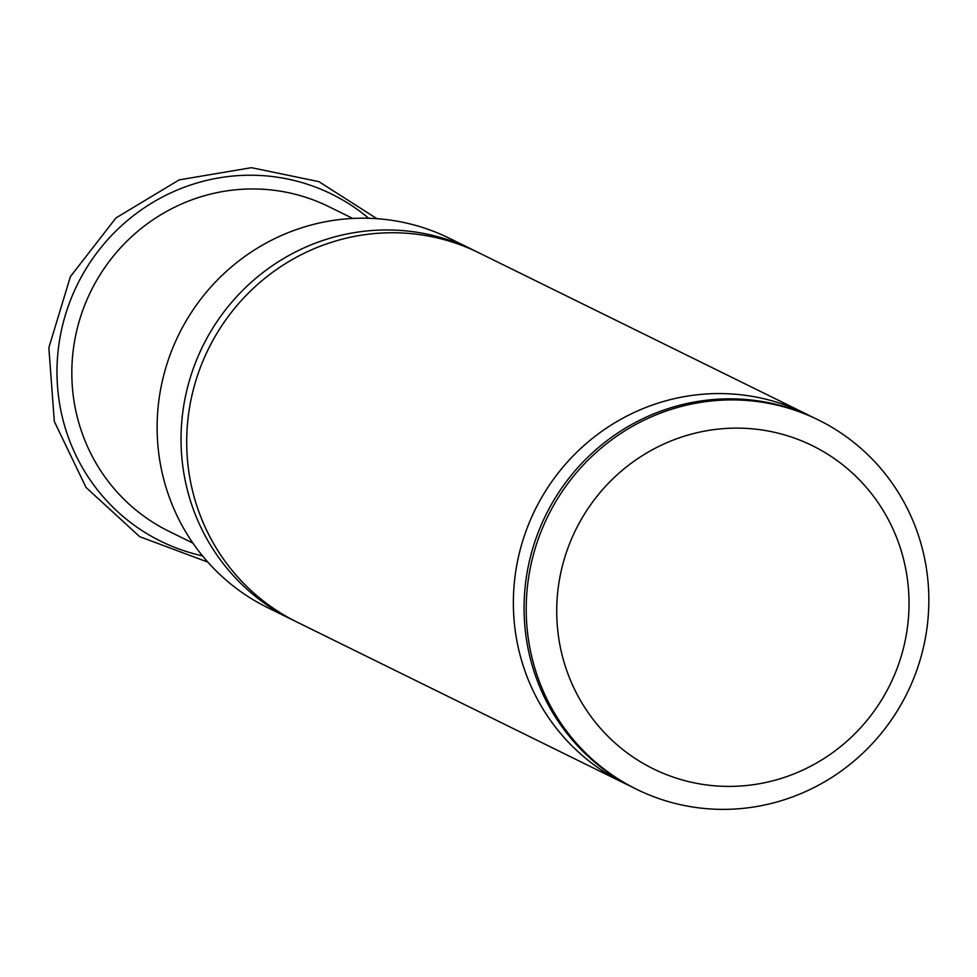 <?xml version="1.0" encoding="UTF-8"?>
<svg xmlns="http://www.w3.org/2000/svg" width="977" height="977" viewBox="0 0 977 977"><rect width="100%" height="100%" fill="white"/><g stroke="black" fill="none" stroke-linecap="round" stroke-linejoin="round"><path stroke-width="1.47" d="M818.433 419.976L816.296 418.925A205.817 200.212 116.2 0 0 734.325 398.897A205.817 200.212 116.2 0 0 530.658 555.986A205.817 200.212 116.2 0 0 634.476 788.231L636.613 789.282A205.817 200.212 116.2 0 0 718.596 809.322A205.817 200.212 116.2 0 0 922.264 652.221A205.817 200.212 116.2 0 0 818.433 419.976A205.817 200.212 116.2 0 0 736.463 399.947A205.817 200.212 116.2 0 0 532.795 557.049A205.817 200.212 116.2 0 0 636.613 789.282M810.91 416.373A205.817 200.212 116.2 0 0 805.598 413.662L478.925 252.823A205.817 200.212 116.2 0 0 396.955 232.795A205.817 200.212 116.2 0 0 193.275 389.896A205.817 200.212 116.2 0 0 297.106 622.129L623.778 782.968A205.817 200.212 116.2 0 0 629.164 785.52M740.7 428.17A180.086 175.188 116.2 0 0 556.89 603.224A180.086 175.188 116.2 0 0 725.056 786.363A180.086 175.188 116.2 0 0 908.854 611.297A180.086 175.188 116.2 0 0 740.7 428.17M805.598 413.662A205.817 200.212 116.2 0 0 723.627 393.621A205.817 200.212 116.2 0 0 519.947 550.723A205.817 200.212 116.2 0 0 623.778 782.968M476.08 251.455A205.817 200.212 116.2 0 0 473.259 250.039A205.817 200.212 116.2 0 0 391.288 230.01A205.817 200.212 116.2 0 0 187.621 387.1A205.817 200.212 116.2 0 0 291.439 619.345A205.817 200.212 116.2 0 0 294.285 620.713M473.259 250.039L449.347 238.266A205.817 200.212 116.2 0 0 367.376 218.237A205.817 200.212 116.2 0 0 163.709 375.327A205.817 200.212 116.2 0 0 267.527 607.572L291.439 619.345M352.758 218.445L328.736 206.611A180.94 176.019 116.2 0 0 256.67 189.001A180.94 176.019 116.2 0 0 77.61 327.112A180.94 176.019 116.2 0 0 168.887 531.28L192.921 543.114M368.671 218.274A193.458 188.195 116.2 0 0 254.618 175.274A193.458 188.195 116.2 0 0 58.803 345.223A193.458 188.195 116.2 0 0 202.483 555.828M207.857 562.117L139.735 536.703L86.061 487.499L54.309 421.441L48.85 347.727L70.393 276.625L115.945 217.956L179.206 179.866L251.431 167.678L318.905 181.649L376.939 218.689"/></g></svg>
